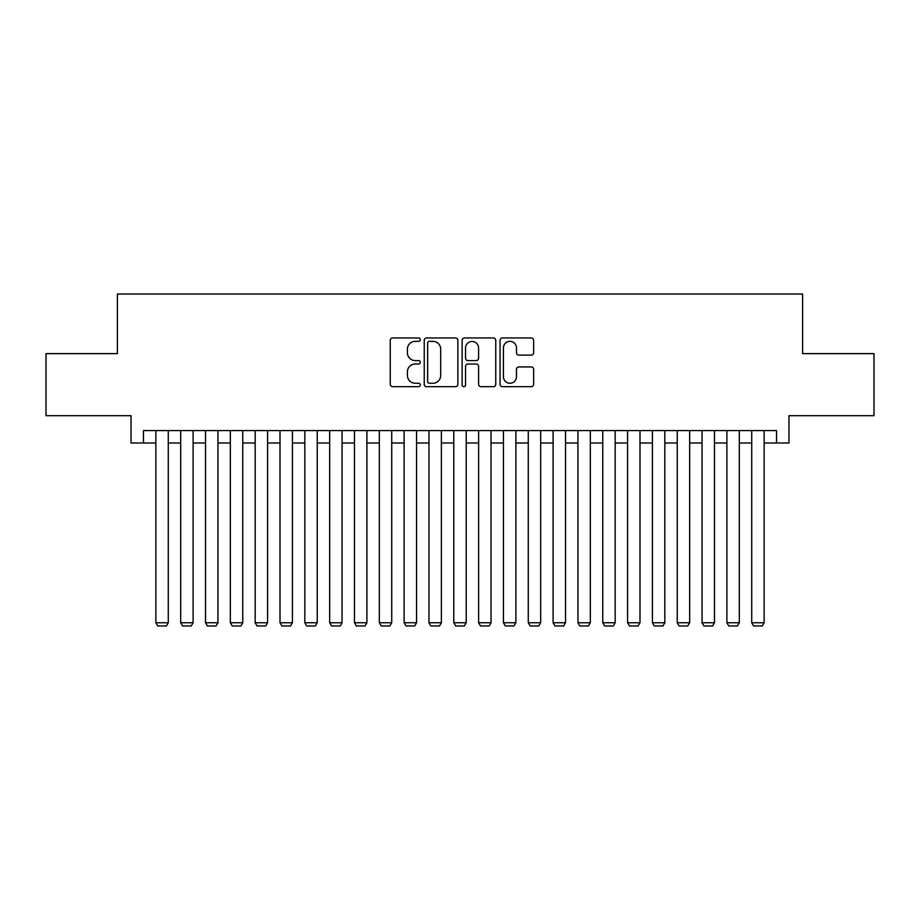 <?xml version="1.0" encoding="UTF-8"?>
<svg xmlns="http://www.w3.org/2000/svg" width="920" height="920" viewBox="0 0 920 920"><rect width="100%" height="100%" fill="white"/><g stroke="black" fill="none" stroke-linecap="round" stroke-linejoin="round"><path stroke-width="1.38" d="M420.279 339.641A1.702 1.702 0 0 0 418.565 337.939L392.679 337.939A2.438 2.438 0 0 0 390.241 340.365L390.241 384.238A2.438 2.438 0 0 0 392.679 386.676L418.565 386.676A1.702 1.702 0 0 0 420.279 384.962A1.702 1.702 0 0 0 418.565 383.26L415.219 383.26A7.797 7.797 0 0 1 407.422 375.463L407.422 371.806A7.797 7.797 0 0 1 415.219 364.009L418.565 364.009A1.702 1.702 0 0 0 420.279 362.308A1.702 1.702 0 0 0 418.565 360.594L415.219 360.594A7.797 7.797 0 0 1 407.422 352.797L407.422 349.14A7.797 7.797 0 0 1 415.219 341.343L418.565 341.343A1.702 1.702 0 0 0 420.279 339.641M531.219 355.12A2.438 2.438 0 0 0 533.658 352.682L533.658 340.365A2.438 2.438 0 0 0 531.219 337.939L502.469 337.939A2.438 2.438 0 0 0 500.031 340.365L500.031 384.238A2.438 2.438 0 0 0 502.469 386.676L531.219 386.676A2.438 2.438 0 0 0 533.658 384.238L533.658 369.368A2.438 2.438 0 0 0 531.219 366.93L518.914 366.93A2.438 2.438 0 0 0 516.476 369.368L516.476 376.74A6.52 6.52 0 0 1 509.956 383.26A6.52 6.52 0 0 1 503.435 376.74L503.435 347.863A6.52 6.52 0 0 1 509.956 341.343A6.52 6.52 0 0 1 516.476 347.863L516.476 352.682A2.438 2.438 0 0 0 518.914 355.12L531.219 355.12M143.451 442.991L143.451 430.583L776.549 430.583L776.549 442.991L788.969 442.991L788.969 415.679L874 415.679L874 353.613L802.619 353.613L802.619 294.032L117.38 294.032L117.38 353.613L46 353.613L46 415.679L131.031 415.679L131.031 442.991L155.859 442.991M457.872 340.365A2.438 2.438 0 0 0 455.434 337.939L426.673 337.939A2.438 2.438 0 0 0 424.235 340.365L424.235 384.238A2.438 2.438 0 0 0 426.673 386.676L455.434 386.676A2.438 2.438 0 0 0 457.872 384.238L457.872 340.365M464.565 337.939L493.327 337.939A2.438 2.438 0 0 1 495.765 340.365L495.765 384.238A2.438 2.438 0 0 1 493.327 386.676L481.022 386.676A2.438 2.438 0 0 1 478.584 384.238L478.584 366.447A2.438 2.438 0 0 0 476.146 364.009L467.981 364.009A2.438 2.438 0 0 0 465.543 366.447L465.543 384.962A1.702 1.702 0 0 1 463.841 386.676A1.702 1.702 0 0 1 462.127 384.962L462.127 340.365A2.438 2.438 0 0 1 464.565 337.939M168.28 442.991L180.688 442.991M193.108 442.991L205.516 442.991M217.936 442.991L230.345 442.991M242.753 442.991L255.173 442.991M267.582 442.991L280.002 442.991M292.411 442.991L304.83 442.991M317.239 442.991L329.659 442.991M342.067 442.991L354.487 442.991M366.896 442.991L379.316 442.991M391.724 442.991L404.133 442.991M416.553 442.991L428.961 442.991M441.381 442.991L453.79 442.991M466.21 442.991L478.618 442.991M491.038 442.991L503.447 442.991M515.867 442.991L528.275 442.991M540.684 442.991L553.104 442.991M565.512 442.991L577.933 442.991M590.341 442.991L602.761 442.991M615.169 442.991L627.589 442.991M639.998 442.991L652.418 442.991M664.827 442.991L677.246 442.991M689.655 442.991L702.063 442.991M714.483 442.991L726.892 442.991M739.312 442.991L751.72 442.991M764.14 442.991L776.549 442.991M429.353 341.343A1.702 1.702 0 0 0 427.65 343.056L427.65 381.558A1.702 1.702 0 0 0 429.353 383.26L432.883 383.26A7.797 7.797 0 0 0 440.691 375.463L440.691 349.14A7.797 7.797 0 0 0 432.883 341.343L429.353 341.343M478.584 347.99A6.52 6.52 0 0 0 472.063 341.469A6.52 6.52 0 0 0 465.543 347.99L465.543 358.156A2.438 2.438 0 0 0 467.981 360.594L476.146 360.594A2.438 2.438 0 0 0 478.584 358.156L478.584 347.99M168.28 430.583L168.28 622.748L155.859 622.748L155.859 430.583M168.28 622.748L166.416 625.968L157.722 625.968L155.859 622.748M193.108 430.583L193.108 622.748L180.688 622.748L180.688 430.583M193.108 622.748L191.245 625.968L182.551 625.968L180.688 622.748M217.936 430.583L217.936 622.748L205.516 622.748L205.516 430.583M217.936 622.748L216.073 625.968L207.38 625.968L205.516 622.748M242.753 430.583L242.753 622.748L230.345 622.748L230.345 430.583M242.753 622.748L240.902 625.968L232.208 625.968L230.345 622.748M267.582 430.583L267.582 622.748L255.173 622.748L255.173 430.583M267.582 622.748L265.719 625.968L257.036 625.968L255.173 622.748M292.411 430.583L292.411 622.748L280.002 622.748L280.002 430.583M292.411 622.748L290.547 625.968L281.865 625.968L280.002 622.748M317.239 430.583L317.239 622.748L304.83 622.748L304.83 430.583M317.239 622.748L315.376 625.968L306.693 625.968L304.83 622.748M342.067 430.583L342.067 622.748L329.659 622.748L329.659 430.583M342.067 622.748L340.204 625.968L331.522 625.968L329.659 622.748M366.896 430.583L366.896 622.748L354.487 622.748L354.487 430.583M366.896 622.748L365.033 625.968L356.35 625.968L354.487 622.748M391.724 430.583L391.724 622.748L379.316 622.748L379.316 430.583M391.724 622.748L389.861 625.968L381.167 625.968L379.316 622.748M416.553 430.583L416.553 622.748L404.133 622.748L404.133 430.583M416.553 622.748L414.69 625.968L405.996 625.968L404.133 622.748M441.381 430.583L441.381 622.748L428.961 622.748L428.961 430.583M441.381 622.748L439.518 625.968L430.824 625.968L428.961 622.748M466.21 430.583L466.21 622.748L453.79 622.748L453.79 430.583M466.21 622.748L464.347 625.968L455.653 625.968L453.79 622.748M491.038 430.583L491.038 622.748L478.618 622.748L478.618 430.583M491.038 622.748L489.175 625.968L480.481 625.968L478.618 622.748M515.867 430.583L515.867 622.748L503.447 622.748L503.447 430.583M515.867 622.748L514.004 625.968L505.31 625.968L503.447 622.748M540.684 430.583L540.684 622.748L528.275 622.748L528.275 430.583M540.684 622.748L538.832 625.968L530.139 625.968L528.275 622.748M565.512 430.583L565.512 622.748L553.104 622.748L553.104 430.583M565.512 622.748L563.649 625.968L554.967 625.968L553.104 622.748M590.341 430.583L590.341 622.748L577.933 622.748L577.933 430.583M590.341 622.748L588.478 625.968L579.795 625.968L577.933 622.748M615.169 430.583L615.169 622.748L602.761 622.748L602.761 430.583M615.169 622.748L613.306 625.968L604.624 625.968L602.761 622.748M639.998 430.583L639.998 622.748L627.589 622.748L627.589 430.583M639.998 622.748L638.135 625.968L629.452 625.968L627.589 622.748M664.827 430.583L664.827 622.748L652.418 622.748L652.418 430.583M664.827 622.748L662.963 625.968L654.281 625.968L652.418 622.748M689.655 430.583L689.655 622.748L677.246 622.748L677.246 430.583M689.655 622.748L687.792 625.968L679.098 625.968L677.246 622.748M714.483 430.583L714.483 622.748L702.063 622.748L702.063 430.583M714.483 622.748L712.62 625.968L703.926 625.968L702.063 622.748M739.312 430.583L739.312 622.748L726.892 622.748L726.892 430.583M739.312 622.748L737.449 625.968L728.755 625.968L726.892 622.748M764.14 430.583L764.14 622.748L751.72 622.748L751.72 430.583M764.14 622.748L762.277 625.968L753.583 625.968L751.72 622.748"/></g></svg>
